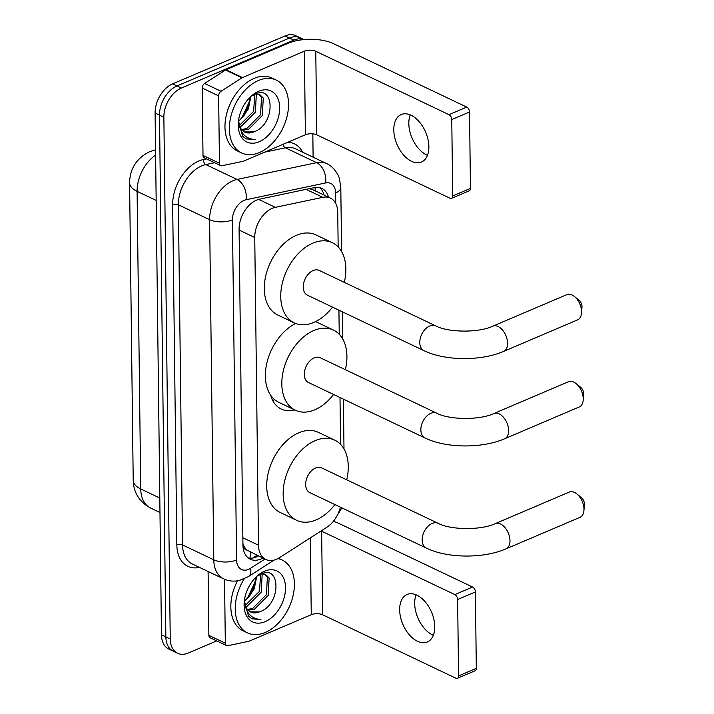 <?xml version="1.0" encoding="UTF-8"?>
<svg xmlns="http://www.w3.org/2000/svg" width="714" height="714" viewBox="0 0 714 714"><rect width="100%" height="100%" fill="white"/><g stroke="black" fill="none" stroke-linecap="round" stroke-linejoin="round"><path stroke-width="1.07" d="M338.168 246.937L337.74 212.361A24.205 15.94 115.4 0 0 330.386 198.073A24.205 15.94 115.4 0 0 322.808 197.323L275.327 207.346A24.205 15.94 115.4 0 0 272.239 208.327A24.205 15.94 115.4 0 0 254.746 237.512L258.504 545.201A24.205 15.94 115.4 0 0 265.858 559.49A24.205 15.94 115.4 0 0 279.602 557.607L326.842 527.262A24.205 15.94 115.4 0 0 340.373 507.172M247.035 550.11A24.205 15.94 -64.6 0 1 243.331 544.63L243.34 545.014A8.068 5.31 115.4 0 0 247.035 550.11L265.858 559.49M272.605 400.34A39.136 25.775 115.4 0 0 274.783 399.786M294.739 409.943A39.136 25.775 -64.6 0 1 281.245 409.033A39.136 25.775 -64.6 0 1 270.579 395.11M330.386 198.073L313.214 189.897L309.189 188.692M242.921 543.408L243.331 544.63M340.578 444.385L340.007 397.528M339.23 334.277L338.936 310.188M216.717 640.895L188.264 653.024A24.205 15.94 -64.6 0 1 177.599 653.256L173.216 651.168A24.205 15.94 -64.6 0 1 165.853 636.879L159.481 115.15A24.205 15.94 -64.6 0 1 176.974 85.957L289.456 38.029A24.205 15.94 -64.6 0 1 300.121 37.788A24.205 15.94 -64.6 0 0 289.456 38.029L176.974 85.957A24.205 15.94 -64.6 0 0 159.481 115.15L165.853 636.879A24.205 15.94 -64.6 0 0 173.216 651.168L168.825 649.08A24.205 15.94 -64.6 0 1 161.471 634.8L155.099 113.062A24.205 15.94 -64.6 0 1 172.592 83.877L285.064 35.941A24.205 15.94 -64.6 0 1 295.73 35.7L303.896 39.582M328.494 197.171A24.205 15.94 115.4 0 0 321.844 188.371A24.205 15.94 115.4 0 0 314.267 187.621L259.664 199.144A24.205 15.94 115.4 0 0 256.576 200.134A24.205 15.94 115.4 0 0 239.083 229.319L242.938 544.943A24.205 15.94 115.4 0 0 250.293 559.232A24.205 15.94 115.4 0 0 262.859 558.062M177.599 653.256A24.205 15.94 -64.6 0 1 170.244 638.968L163.863 117.239A24.205 15.94 -64.6 0 1 181.365 88.045L293.838 40.109A24.205 15.94 -64.6 0 1 303.852 39.591M312.83 133.848L313.116 157.187M258.477 555.974A24.205 15.94 -64.6 0 1 248.222 557.937M319.533 187.586A24.205 15.94 -64.6 0 1 324.111 195.083M259.387 152.546A40.341 26.57 -64.6 0 1 241.609 152.939A40.341 26.57 -64.6 0 1 230.72 117.141A40.341 26.57 -64.6 0 1 258.513 80.477A40.341 26.57 -64.6 0 1 276.282 80.084A40.341 26.57 -64.6 0 1 287.18 115.882A40.341 26.57 -64.6 0 1 259.387 152.546M241.609 152.939L237.226 150.85A40.341 26.57 -64.6 0 1 226.329 115.052A40.341 26.57 -64.6 0 1 254.122 78.388A40.341 26.57 -64.6 0 1 271.9 77.996L276.282 80.084M253.889 131.831A20.171 13.289 -64.6 0 1 253.684 131.92L253.889 131.831C275.461 124.807 274.979 84.323 255.407 94.043L251.774 96.051M258.638 91.285A28.239 18.6 -64.6 0 1 279.665 107.68A28.239 18.6 -64.6 0 1 259.253 141.729A28.239 18.6 -64.6 0 1 238.378 121.835A28.239 18.6 -64.6 0 1 250.114 97.184A28.239 18.6 -64.6 0 1 258.638 91.285M241.546 129.502L246.714 128.6L260.583 114.677L261.52 97.22L258.771 94.159M242.207 130.251L248.454 129.43L262.324 115.507L263.261 98.041L259.664 94.516L256.023 93.802M239.44 125.396L253.613 111.366L254.773 94.319M239.877 126.61L241.493 126.11L255.353 112.196L256.299 94.73L255.782 93.891M249.597 97.764A20.171 13.289 -64.6 0 1 249.525 101.227A20.171 13.289 -64.6 0 1 241.76 118.203L248.392 108.885L250.819 96.747M244.456 131.938L253.675 131.912A20.171 13.289 -64.6 0 1 244.795 132.117A20.171 13.289 -64.6 0 1 238.672 120.425L238.628 119.827M249.695 99.308C248.775 106.029 246.187 112.143 241.948 117.658L249.463 101.424M241.76 118.203L238.69 120.961M249.623 99.353A28.239 18.6 -64.6 0 1 239.726 120.13M238.485 120.853L242.653 136.303L246.187 138.918L255.085 139.507C245.027 138.927 239.556 132.563 238.672 120.425M245.902 138.775L255.085 139.507M427.472 155.322A25.82 15.574 66.9 0 1 408.819 123.549A25.82 15.574 66.9 0 1 410.229 114.874M428.882 146.647A25.82 15.574 -113.1 0 0 419.279 121.808A25.82 15.574 -113.1 0 0 401.214 114.552A25.82 15.574 -113.1 0 0 393.798 129.948A25.82 15.574 -113.1 0 0 403.392 154.795A25.82 15.574 -113.1 0 0 421.456 162.051A25.82 15.574 -113.1 0 0 428.882 146.647M219.457 163.247A4.034 2.66 115.4 0 0 220.68 165.63L204.24 157.803A4.034 2.66 -64.6 0 1 203.008 155.429L219.457 163.247L218.636 95.872L202.187 88.045A4.034 2.66 -64.6 0 1 204.588 83.458L225.517 70.008A4.034 2.66 -64.6 0 1 226.026 69.74L287.929 43.358A32.273 14.512 179.3 0 1 333.536 43.697L466.742 107.091A4.034 2.437 66.9 0 1 469.526 112L451.766 119.568A4.034 2.437 -113.1 0 0 448.981 114.659L315.775 51.265A8.068 3.632 -0.7 0 0 304.369 51.185L242.474 77.558A4.034 2.66 115.4 0 0 241.957 77.835L221.037 91.276A4.034 2.66 115.4 0 0 218.636 95.872M203.008 155.429L202.187 88.045M220.68 165.63A4.034 2.66 115.4 0 0 221.947 165.755L242.983 161.319A4.034 2.66 115.4 0 0 243.492 161.159L305.396 134.776A8.068 3.632 -0.7 0 1 316.793 134.857L449.998 198.251A4.034 2.437 -113.1 0 0 451.543 198.358A4.034 2.437 -113.1 0 0 452.694 195.957L470.455 188.389L469.526 112M470.455 188.389A4.034 2.437 66.9 0 1 469.294 190.79L451.543 198.358M452.694 195.957L451.766 119.568M277.862 558.616A40.341 26.57 -64.6 0 1 282.146 560.017A40.341 26.57 -64.6 0 1 293.043 595.815A40.341 26.57 -64.6 0 1 265.251 632.479A40.341 26.57 -64.6 0 1 247.481 632.881A40.341 26.57 -64.6 0 1 244.206 578.867M247.481 632.881L243.09 630.792A40.341 26.57 -64.6 0 1 237.485 580.83M259.753 611.764A20.171 13.289 -64.6 0 1 259.548 611.853L259.753 611.764C281.325 604.74 280.843 564.265 261.27 573.985L257.638 575.984M264.501 571.227A28.239 18.6 -64.6 0 1 285.529 587.622A28.239 18.6 -64.6 0 1 265.117 621.671A28.239 18.6 -64.6 0 1 244.242 601.777A28.239 18.6 -64.6 0 1 255.978 577.126A28.239 18.6 -64.6 0 1 264.501 571.227M247.41 609.435L252.577 608.533L266.447 594.619L267.384 577.153L264.635 574.092M248.07 610.184L254.318 609.363L268.187 595.449L269.124 577.983L265.528 574.449L261.886 573.744M245.304 605.338L259.477 591.308L260.637 574.261M245.741 606.552L247.356 606.052L261.217 592.129L262.163 574.672L261.645 573.833M255.46 577.697A20.171 13.289 -64.6 0 1 255.389 581.16A20.171 13.289 -64.6 0 1 247.624 598.145L254.255 588.818L256.683 576.689M250.319 611.88L259.539 611.844A20.171 13.289 -64.6 0 1 250.668 612.05A20.171 13.289 -64.6 0 1 244.536 600.358L244.491 599.769M255.558 579.25C254.639 585.971 252.051 592.084 247.812 597.591L255.326 581.366M247.624 598.145L244.554 600.902M255.487 579.295A28.239 18.6 -64.6 0 1 245.589 600.072M244.349 600.795L248.517 616.236L252.051 618.859L260.949 619.449C250.891 618.868 245.42 612.505 244.536 600.358M251.765 618.717L260.949 619.449M574.493 296.533L579.09 300.308A5.65 3.409 66.9 0 1 582.008 306.538A5.65 3.409 66.9 0 1 581.99 307.1L581.526 313.035A13.718 8.273 -113.1 0 0 581.571 311.67A13.718 8.273 -113.1 0 0 574.493 296.533A13.718 8.273 -113.1 0 0 566.871 294.623L492.874 326.155A13.718 8.273 66.9 0 1 502.469 330.011A13.718 8.273 66.9 0 1 507.574 343.211A13.718 8.273 66.9 0 1 503.629 351.395L577.626 319.854A13.718 8.273 -113.1 0 0 581.526 313.035M492.874 326.155C478.817 332.974 447.973 332.572 435.736 325.879L319.194 270.41A13.718 9.032 115.4 0 0 313.151 270.544A13.718 9.032 115.4 0 0 303.7 283.012A13.718 9.032 115.4 0 0 307.404 295.185L423.946 350.645C445.215 361.007 481.066 361.213 503.629 351.395M332.51 307.127A44.375 29.229 -64.6 0 1 313.785 322.433A44.375 29.229 -64.6 0 1 294.23 322.871A44.375 29.229 -64.6 0 1 282.244 283.494A44.375 29.229 -64.6 0 1 312.812 243.162A44.375 29.229 -64.6 0 1 332.367 242.724A44.375 29.229 -64.6 0 1 344.3 282.36M294.23 322.871L277.782 315.044A44.375 29.229 -64.6 0 1 265.795 275.666A44.375 29.229 -64.6 0 1 296.372 235.334A44.375 29.229 -64.6 0 1 315.927 234.897L332.367 242.724M576.903 493.981L581.508 497.756A5.65 3.409 66.9 0 1 584.418 503.995A5.65 3.409 66.9 0 1 584.4 504.557L583.936 510.492A13.718 8.273 -113.1 0 0 583.981 509.127A13.718 8.273 -113.1 0 0 576.903 493.981A13.718 8.273 -113.1 0 0 569.281 492.071L495.284 523.612A13.718 8.273 66.9 0 1 504.887 527.467A13.718 8.273 66.9 0 1 509.983 540.659A13.718 8.273 66.9 0 1 506.039 548.843L580.036 517.311A13.718 8.273 -113.1 0 0 583.936 510.492M495.284 523.612C481.227 530.422 450.391 530.029 438.146 523.326L321.603 467.866A13.718 9.032 115.4 0 0 315.561 468A13.718 9.032 115.4 0 0 306.11 480.46A13.718 9.032 115.4 0 0 309.822 492.633L426.365 548.102C447.624 558.455 483.476 558.669 506.039 548.843M334.92 504.584A44.375 29.229 -64.6 0 1 316.195 519.881A44.375 29.229 -64.6 0 1 296.64 520.319A44.375 29.229 -64.6 0 1 284.654 480.941A44.375 29.229 -64.6 0 1 315.231 440.618A44.375 29.229 -64.6 0 1 334.786 440.181A44.375 29.229 -64.6 0 1 346.709 479.808M296.64 520.319L280.2 512.491A44.375 29.229 -64.6 0 1 268.214 473.114A44.375 29.229 -64.6 0 1 298.782 432.791A44.375 29.229 -64.6 0 1 318.337 432.354L334.786 440.181M576.144 383.614L580.75 387.399A5.65 3.409 66.9 0 1 583.668 393.628A5.65 3.409 66.9 0 1 583.65 394.19L583.186 400.126A13.718 8.273 -113.1 0 0 583.231 398.76A13.718 8.273 -113.1 0 0 576.144 383.614A13.718 8.273 -113.1 0 0 568.531 381.704L493.945 413.495A13.718 8.273 66.9 0 1 503.54 417.351A13.718 8.273 66.9 0 1 508.636 430.551A13.718 8.273 66.9 0 1 504.7 438.735L579.286 406.944A13.718 8.273 -113.1 0 0 583.186 400.126M493.945 413.495C479.888 420.314 449.044 419.912 436.807 413.219L320.265 357.75A13.718 9.032 115.4 0 0 314.214 357.884A13.718 9.032 115.4 0 0 304.771 370.352A13.718 9.032 115.4 0 0 308.475 382.526L425.017 437.985C446.277 448.347 482.129 448.553 504.7 438.735M333.572 394.467A44.375 29.229 -64.6 0 1 314.847 409.774A44.375 29.229 -64.6 0 1 295.301 410.211A44.375 29.229 -64.6 0 1 283.315 370.834A44.375 29.229 -64.6 0 1 313.883 330.502A44.375 29.229 -64.6 0 1 333.438 330.064A44.375 29.229 -64.6 0 1 345.362 369.7M295.301 410.211L278.853 402.384A44.375 29.229 -64.6 0 1 266.617 364.14A44.375 29.229 -64.6 0 1 295.676 323.487M315.543 321.621A44.375 29.229 -64.6 0 1 316.989 322.237L333.438 330.064M433.336 635.264A25.82 15.574 66.9 0 1 414.682 603.491A25.82 15.574 66.9 0 1 416.092 594.807M434.746 626.589A25.82 15.574 -113.1 0 0 425.142 601.75A25.82 15.574 -113.1 0 0 407.078 594.485A25.82 15.574 -113.1 0 0 399.661 609.89A25.82 15.574 -113.1 0 0 409.256 634.728A25.82 15.574 -113.1 0 0 427.32 641.993A25.82 15.574 -113.1 0 0 434.746 626.589M225.321 643.189A4.034 2.66 115.4 0 0 226.543 645.572L210.103 637.745A4.034 2.66 -64.6 0 1 208.872 635.362L225.321 643.189L224.544 579.286M208.872 635.362L208.095 571.486M333.313 521.39A32.273 14.512 179.3 0 1 339.4 523.639L472.606 587.033A4.034 2.437 66.9 0 1 475.39 591.942L457.629 599.51A4.034 2.437 -113.1 0 0 454.845 594.601L321.639 531.207A8.068 3.632 -0.7 0 0 321.077 530.966M226.543 645.572A4.034 2.66 115.4 0 0 227.811 645.697L248.847 641.261A4.034 2.66 115.4 0 0 249.356 641.092L311.259 614.709A8.068 3.632 -0.7 0 1 322.657 614.799L455.862 678.193A4.034 2.437 -113.1 0 0 457.406 678.3A4.034 2.437 -113.1 0 0 458.566 675.89L476.318 668.322L475.39 591.942M476.318 668.322A4.034 2.437 66.9 0 1 475.158 670.732L457.406 678.3M458.566 675.89L457.629 599.51M258.638 199.402L275.327 207.346M249.811 558.161A24.205 12.495 -122.7 0 0 250.703 552.27M315.293 190.888A24.205 16.27 -101.9 0 0 314.963 187.496M239.092 230.069L254.746 237.512M306.065 189.353L322.808 197.323M242.849 537.749L258.504 545.201M155.607 155.081A32.273 21.259 115.4 0 0 137.097 191.343L140.738 488.956A32.273 21.259 115.4 0 0 150.547 508.011C139.417 501.951 133.634 492.767 133.215 480.468A28.239 12.7 -0.7 0 0 140.738 488.956L159.802 498.033M156.161 200.411L137.097 191.343A28.239 12.7 179.3 0 1 129.582 182.855C129.912 168.611 136.606 158.213 149.663 151.663L155.42 149.851M161.471 634.8L170.244 638.968M155.099 113.062L163.863 117.239M172.592 83.877L181.365 88.045M285.064 35.941L293.838 40.109M335.758 203.517L335.634 192.967A16.136 10.63 115.4 0 0 325.673 182.945L246.143 199.724A16.136 10.63 115.4 0 0 244.081 200.384A16.136 10.63 115.4 0 0 232.425 219.841L236.575 559.972A16.136 10.63 115.4 0 0 248.588 569.344A16.136 10.63 115.4 0 0 250.65 568.246L264.948 559.053M236.575 559.972A16.136 7.256 -0.7 0 1 213.772 559.803L209.621 219.671A32.273 21.259 -64.6 0 1 232.942 180.749A32.273 21.259 -64.6 0 1 237.066 179.437L205.819 164.568A32.273 21.259 115.4 0 0 201.696 165.88A32.273 21.259 115.4 0 0 178.375 204.802L182.525 544.934A32.273 21.259 115.4 0 0 192.334 563.989L223.58 578.858A32.273 21.259 -64.6 0 1 213.772 559.803L182.525 544.934A4.034 1.812 179.3 0 0 176.831 544.889L172.672 204.757A4.034 1.812 179.3 0 1 178.375 204.802L209.621 219.671A16.136 7.256 -0.7 0 0 232.425 219.841M223.58 578.858C228.56 581.151 233.764 581.705 239.208 580.509L248.41 576.609A16.136 8.327 -122.7 0 0 250.65 568.246M172.672 204.757A36.307 23.919 -64.6 0 1 198.911 160.971A36.307 23.919 -64.6 0 1 203.544 159.499L206.48 158.874M287.804 142.273A36.307 23.919 -64.6 0 1 302.602 152.189M199.492 567.389A36.307 23.919 -64.6 0 1 176.831 544.889M246.143 199.724A16.136 10.844 -101.9 0 0 237.066 179.437L316.597 162.658L285.35 147.789L264.582 152.171M325.673 182.945A16.136 10.844 -101.9 0 0 316.597 162.658A32.273 21.259 -64.6 0 1 326.7 163.649L295.453 148.78A32.273 21.259 115.4 0 0 285.35 147.789A4.034 2.713 78.1 0 1 283.11 144.273M214.566 162.721L205.819 164.568A4.034 2.713 78.1 0 1 203.544 159.499M335.634 192.967A16.136 7.256 -0.7 0 0 340.801 187.55L339.489 178.902C339.132 176.206 334.277 166.826 326.7 163.649M316.793 134.857L315.775 51.265M305.396 134.776L304.369 51.185M226.026 69.74L242.474 77.558M448.981 114.659L466.742 107.091M241.957 77.835L225.517 70.008M204.588 83.458L221.037 91.276M435.736 325.879A13.718 9.032 115.4 0 0 429.694 326.012A13.718 9.032 115.4 0 0 419.778 342.55A13.718 9.032 115.4 0 0 423.946 350.645M438.146 523.326A13.718 9.032 115.4 0 0 432.104 523.46A13.718 9.032 115.4 0 0 422.188 539.998A13.718 9.032 115.4 0 0 426.365 548.102M436.807 413.219A13.718 9.032 115.4 0 0 430.756 413.352A13.718 9.032 115.4 0 0 420.849 429.89A13.718 9.032 115.4 0 0 425.017 437.985M322.657 614.799L321.639 531.207M311.259 614.709L310.313 537.874M454.845 594.601L472.606 587.033M252.685 558.045L256.995 555.269M133.215 480.468L129.582 182.855M150.547 508.011L159.972 512.5M334.732 519.524L341.827 507.868M343.996 448.972L343.389 399.144M342.658 338.864L342.327 311.804M341.587 251.524L340.801 187.55M248.41 576.609L274.14 560.071M282.146 560.017L278.487 558.277"/></g></svg>
